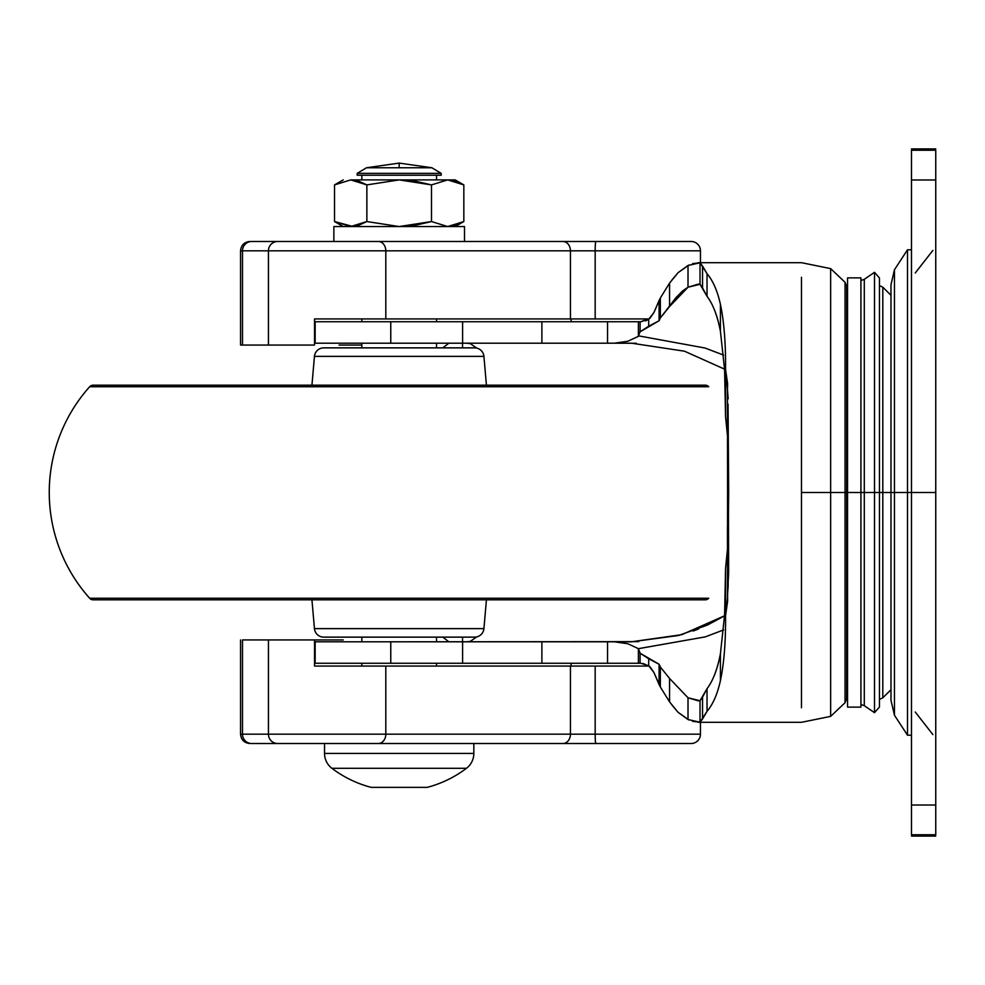 <?xml version="1.0" encoding="UTF-8"?>
<svg xmlns="http://www.w3.org/2000/svg" width="985" height="985" viewBox="0 0 985 985"><rect width="100%" height="100%" fill="white"/><g stroke="black" fill="none" stroke-linecap="round" stroke-linejoin="round"><path stroke-width="1.48" d="M366.519 167.758L399.184 163.091L399.184 167.758L366.519 167.758L357.198 173.36L357.198 175.231L441.181 175.231L441.181 173.36L357.198 173.36L441.181 173.36L431.849 167.758L399.184 167.758L431.849 167.758L399.184 163.091L431.849 167.758L441.181 173.36L441.181 175.231L357.198 175.231L357.198 173.36L366.519 167.758L399.184 167.758L399.184 163.091L366.519 167.758M361.852 175.231L361.852 179.898L361.852 175.231M436.515 179.898L436.515 175.231L436.515 179.898M399.442 226.55L415.596 225.196L431.504 221.551L431.504 184.897L399.184 179.898L431.504 184.897L447.67 179.898L463.837 184.897L455.168 179.898L463.837 184.897L455.846 181.24L447.732 179.898M350.697 179.898L399.184 179.898L366.863 184.897L350.697 179.898L334.531 184.897L350.697 179.898L358.86 181.24L366.863 184.897L399.184 179.898L447.67 179.898L431.504 184.897L447.67 179.898L455.168 179.898L447.67 179.898L463.837 184.897L463.837 221.551L463.837 184.897L447.67 179.898L350.697 179.898L366.863 184.897L399.184 179.898L366.863 184.897L366.863 221.551L358.86 225.208L352.753 226.464L334.531 221.551L350.697 226.55L334.531 221.551L334.531 184.897L350.697 179.898L334.531 184.897L334.531 221.551L343.199 226.55L334.531 221.551L350.697 226.55L366.863 221.551L399.184 226.55L464.501 226.55L333.866 226.55L333.866 241.485L333.866 226.55L399.184 226.55L431.504 221.551L447.67 226.55L431.504 221.551L399.184 226.55L366.863 221.551L399.184 226.55L366.863 221.551L350.697 226.55L366.863 221.551L366.863 184.897L350.685 179.898M464.501 241.485L464.501 226.55L464.501 241.485M324.533 743.515L324.533 753.426L473.834 753.426L473.834 743.515L473.834 753.426L324.533 753.426A18.666 18.666 0 0 0 331.92 768.3L466.447 768.3A18.666 18.666 0 0 0 473.834 753.426A18.666 18.666 0 0 1 466.447 768.3L331.92 768.3A111.982 111.982 0 0 0 371.185 787.372L427.182 787.372A111.982 111.982 0 0 0 466.447 768.3A111.982 111.982 0 0 1 427.182 787.372L371.185 787.372A111.982 111.982 0 0 1 331.92 768.3A18.666 18.666 0 0 1 324.533 753.426L324.533 743.515M361.852 318.931L361.852 321.738L361.852 318.931M361.852 343.199L361.852 347.865L361.852 343.199M361.852 637.135L361.852 641.801L361.852 637.135M361.852 663.262L361.852 666.069L361.852 663.262M436.515 666.069L436.515 663.262L436.515 666.069M436.515 641.801L436.515 637.135L436.515 641.801M436.515 347.865L436.515 343.199L436.515 347.865M436.515 321.738L436.515 318.931L436.515 321.738M447.67 179.898L431.504 184.897L431.504 221.551L447.67 226.55L463.837 221.551L447.67 226.55L431.504 221.551L399.184 226.55M448.187 226.55L455.846 225.196L463.837 221.551L447.67 226.55M399.184 179.898L431.504 184.897L415.596 181.252L399.442 179.898M879.457 699.387L882.806 697.811L890.982 689.709L890.982 492.5L890.982 689.709L890.982 492.5L882.806 492.5L882.806 697.811L882.806 492.5L879.457 492.5L879.457 706.996L879.457 492.5L874.508 492.5L874.508 712.684L874.508 492.5L864.288 492.5L864.288 705.691L864.288 492.5L860.927 492.5L860.927 707.132L860.927 492.5L847.556 492.5L847.556 707.132L847.556 492.5L846.657 492.5L846.657 698.648L846.657 492.5L845.044 492.5L845.044 702.724L845.044 492.5L845.044 702.724L845.044 492.5L830.65 492.5L830.65 716.378L830.65 492.5L830.65 716.378L830.65 492.5L801.482 492.5L801.482 707.747L801.482 277.253L801.482 492.5L830.65 492.5L830.65 268.622L830.65 492.5L845.044 492.5L845.044 282.276L845.044 492.5L846.657 492.5L846.657 698.648L846.657 492.5L864.288 492.5L864.288 705.691L864.288 492.5L874.508 492.5L874.508 712.684L874.508 492.5L879.457 492.5L879.457 278.004L874.508 272.316L864.288 279.309L860.927 280.528M860.927 704.472L864.288 705.691L874.508 712.684L879.457 706.996L879.457 492.5L882.806 492.5L882.806 287.189L882.806 697.811L882.806 492.5L890.982 492.5L890.982 295.291L882.806 287.189L879.457 285.613M705.026 348.025L638.403 335.823L640.102 331.785L659.088 320.753L660.344 317.995L669.566 306.532L669.566 283.114L678.111 272.66L688.01 265.47L700.027 262.798L700.027 284.271L707.033 296.325C712.931 304.07 717.4 315.705 720.417 331.243L724.591 369.658L725.551 416.52L727.459 435.715M727.583 474.154L727.521 533.833M723.606 355.092L705.162 348.074M692.578 263.623L700.027 262.798L700.027 284.271L688.01 287.226L682.568 290.969L675.944 297.667L660.344 317.995L660.344 297.999L669.566 283.114L669.566 306.532L688.01 287.226L688.01 265.47L688.01 287.226L698.156 284.16L700.027 284.271L702.551 287.879L702.551 266.061L707.033 273.658C712.943 280.639 717.412 290.858 720.417 304.328C724.074 321.91 725.785 343.568 725.551 369.301L727.459 389.715L727.607 383.658L725.551 369.301L725.551 416.52L725.551 369.301C725.773 343.297 724.061 321.639 720.417 304.328L720.417 331.243L720.417 304.328C717.437 290.92 712.968 280.7 707.033 273.658L707.033 296.325L707.033 273.658L700.027 262.798L702.551 266.061L702.551 287.879L707.033 296.325C713.066 304.328 717.536 315.976 720.417 331.243L724.591 369.658L725.551 416.52L727.459 434.053M727.521 451.167L727.459 389.715L728.161 398.814L727.459 389.715L727.583 510.821M688.934 719.973L678.111 712.34L669.566 701.886L669.566 678.468L688.01 697.774L698.254 700.84L700.027 700.729L707.033 688.675L702.551 697.121L702.551 718.939L707.033 711.342L707.033 688.675L707.033 711.342C712.968 704.3 717.437 694.08 720.417 680.672L720.417 653.757L720.417 680.672C724.061 663.361 725.773 641.703 725.551 615.699L725.551 568.48L725.551 615.699L727.607 601.342L727.459 526.581L727.521 597.92L725.551 615.699C725.773 641.617 724.061 663.274 720.417 680.672C717.412 694.142 712.943 704.361 707.033 711.342L700.027 722.202L688.01 719.53L688.01 697.774L700.027 700.729L700.027 722.202L702.551 718.939L702.551 697.121L700.027 700.729L700.027 722.202L692.43 721.34M728.161 586.186L728.05 404.096L728.666 572.95L727.459 595.285L728.161 586.186M638.428 336.328L627.777 341.278L638.428 336.328L638.403 321.738L640.767 321.738L640.102 321.738L640.102 331.785L648.709 326.232L648.709 319.263L648.709 326.232L659.088 320.753L660.344 317.995L660.344 297.999L659.088 300.462L659.088 320.753L659.088 300.462L660.344 297.999L669.566 283.114L678.111 272.66L688.934 265.027M638.76 641.641L390.762 641.801L390.762 663.262L314.547 663.262L638.428 663.262L638.428 648.672L705.334 636.864L723.606 629.908M846.657 492.5L846.657 286.352L846.657 492.5M638.403 321.738L638.403 335.823L640.102 331.785L640.102 321.738L607.536 321.738L607.536 343.199L614.295 343.199L607.536 343.199L607.536 321.738L541.885 321.738L541.885 343.199L607.536 343.199L541.885 343.199L541.885 321.738L462.605 321.738L462.605 343.199L541.885 343.199L390.762 343.199L390.762 321.738L390.762 343.199L462.605 343.199L462.605 321.738L315.151 321.738L315.151 343.199L390.762 343.199L314.547 343.199L314.547 321.738L624.367 321.738M725.551 615.354L681.792 634.672L631.348 641.801L462.605 641.801L462.605 663.262L462.605 641.801L315.151 641.801L390.762 641.801L390.762 663.262L541.885 663.262L541.885 641.801L541.885 663.262L607.536 663.262L607.536 641.801L607.536 663.262L640.767 663.262L648.709 665.737L648.709 658.768L659.088 664.247L659.088 684.538L660.344 687.001L660.344 667.005L669.566 678.468L669.566 701.886L660.344 687.001L660.344 667.005L659.088 664.247L659.088 684.538L653.917 672.472L648.709 665.737L648.709 658.768L640.102 653.215L640.102 663.262L640.102 653.215L638.403 649.177L638.403 663.262L640.102 663.262M631.348 343.199L614.295 343.199L627.777 341.278L614.295 343.199L636.298 343.26M315.151 641.801L315.151 663.262L315.151 641.801M645.507 320.901L649.903 318.34L653.917 312.528L648.709 319.263L653.917 312.528L660.344 297.999M671.955 279.937L678.111 272.66M638.428 648.672L627.814 643.734L614.295 641.801L627.814 643.734L638.428 648.672L640.102 653.215L659.088 664.247L660.344 667.005L669.566 678.468L688.01 697.774L688.01 719.53L678.111 712.34L672.016 705.137M476.752 348.111L470.177 343.543L466.262 343.199L470.177 343.543L476.74 348.099M476.74 636.901L470.177 641.457L466.262 641.801L470.177 641.457L476.752 636.889M462.531 641.801L462.531 637.135L462.531 641.801M462.531 347.865L462.531 343.199L462.531 347.865M643.07 663.459L649.903 666.66L653.917 672.472L648.709 665.737L653.917 672.472L660.344 687.001L654.015 672.73M646.345 320.568L648.709 319.263L640.792 321.738M442.794 637.135L448.852 641.801M448.852 343.199L442.794 347.865M830.65 492.5L830.65 268.622L830.65 492.5M845.044 492.5L845.044 282.276L845.044 492.5M728.691 492.5L728.05 404.096L728.05 580.904L728.124 443.669L728.124 541.331L728.691 492.5M728.161 542.932L728.161 575.338L728.161 542.932M727.459 549.285L725.551 568.48L724.603 615.034L720.417 653.757C717.4 669.295 712.931 680.93 707.033 688.675C713.066 680.672 717.536 669.024 720.417 653.757L724.603 615.034L725.551 568.48L727.459 550.947M698.574 628.972L693.169 631.016M640.767 321.738L649.903 318.34L653.917 312.528L659.088 300.462M640.767 663.262L648.709 665.737M678.111 712.34L669.566 701.886L660.344 687.001M879.457 492.5L879.457 278.004L879.457 492.5M874.508 492.5L874.508 272.316L874.508 492.5M864.288 492.5L864.288 279.309L864.288 492.5M860.927 492.5L860.927 277.868L847.556 277.868L847.556 707.132L860.927 707.132L860.927 492.5M935.75 385.184L935.75 599.816L935.75 179.972L911.482 179.972L911.482 492.5L907.505 492.5L907.505 735.204L907.505 492.5L890.982 492.5L890.982 295.291L890.982 700.335L890.982 284.665L894.466 269.742L907.505 249.796L911.482 249.796M882.806 492.5L882.806 287.189L882.806 492.5M911.482 735.204L907.505 735.204L894.466 715.258L890.982 700.335L890.982 492.5L894.466 492.5L894.466 715.258L894.466 492.5L894.466 715.258L894.466 492.5L907.505 492.5L907.505 249.796L907.505 735.204L907.505 492.5L911.482 492.5L911.482 179.972L935.75 179.972L935.75 805.028L935.75 492.5L911.482 492.5L911.482 805.028L935.75 805.028L935.75 834.763L911.482 834.763L935.75 834.763L935.75 805.028L911.482 805.028L911.482 834.763L911.482 492.5L935.75 492.5L935.75 385.184L935.75 599.816M911.482 179.972L911.482 150.237L935.75 150.237L911.482 150.237L911.482 179.972M935.75 179.972L935.75 150.237L935.75 179.972M894.466 492.5L894.466 269.742L894.466 492.5M890.982 492.5L890.982 284.665L890.982 492.5M907.505 492.5L907.505 249.796L907.505 492.5M483.918 628.627L314.449 628.627A9.333 9.333 0 0 0 323.745 637.135L474.622 637.135A9.333 9.333 0 0 0 483.918 628.627L486.43 599.816L483.918 628.627A9.333 9.333 0 0 1 474.622 637.135L323.745 637.135A9.333 9.333 0 0 1 314.449 628.627L483.918 628.627M311.937 599.816L314.449 628.627L311.937 599.816M708.72 598.252L89.647 598.252A4.666 4.666 0 0 0 93.119 599.816L705.248 599.816A4.666 4.666 0 0 0 708.72 598.252L89.647 598.252A158.634 158.634 0 0 1 49.25 492.5A158.634 158.634 0 0 0 89.647 598.252A4.666 4.666 0 0 0 93.119 599.816L705.248 599.816M708.72 386.748L89.647 386.748A158.634 158.634 0 0 0 49.25 492.5A158.634 158.634 0 0 1 89.647 386.748L708.72 386.748A4.666 4.666 0 0 0 705.248 385.184L93.119 385.184A4.666 4.666 0 0 0 89.647 386.748A4.666 4.666 0 0 1 93.119 385.184L705.248 385.184A4.666 4.666 0 0 1 708.72 386.748M483.918 356.373L314.449 356.373L311.937 385.184L314.449 356.373L483.918 356.373A9.333 9.333 0 0 0 474.622 347.865L323.745 347.865A9.333 9.333 0 0 0 314.449 356.373A9.333 9.333 0 0 1 323.745 347.865L474.622 347.865A9.333 9.333 0 0 1 483.918 356.373L486.43 385.184L483.918 356.373M700.446 734.182A9.333 9.333 0 0 1 691.113 743.515L251.717 743.515L691.113 743.515A9.333 9.333 0 0 0 700.446 734.182L570.438 734.182L570.438 666.069L649.152 666.069L595.174 666.069L595.174 734.182L700.446 734.182L700.446 722.313M691.113 241.485A9.333 9.333 0 0 1 700.446 250.818L595.174 250.818L595.174 318.931L314.547 318.931L385.812 318.931L385.812 250.818L595.174 250.818L595.174 318.931L649.152 318.931L570.438 318.931L570.438 250.818L570.438 318.931L385.812 318.931L385.812 250.818L268.449 250.818L268.449 345.058L314.547 345.058L314.547 318.931L314.547 345.058L242.495 345.058L242.495 250.818L268.449 250.818L268.449 345.058L242.495 345.058L242.495 250.818L240.549 250.818L240.549 345.058L240.549 250.818L242.495 250.818A9.333 9.222 -90 0 1 251.717 241.485A9.333 9.222 90 0 0 242.495 250.818L268.449 250.818A9.333 9.222 -90 0 1 277.671 241.485L251.717 241.485L277.671 241.485A9.333 9.222 90 0 0 268.449 250.818L385.812 250.818A9.333 7.548 -90 0 0 378.265 241.485L277.671 241.485L378.265 241.485A9.333 7.548 90 0 1 385.812 250.818L570.438 250.818A9.333 7.548 -90 0 0 562.891 241.485L378.265 241.485L562.891 241.485A9.333 7.548 90 0 1 570.438 250.818L595.174 250.818A9.333 0.69 -90 0 1 595.863 241.485L562.891 241.485L595.863 241.485A9.333 0.69 90 0 0 595.174 250.818L700.446 250.818A9.333 9.333 0 0 0 691.113 241.485L595.863 241.485L691.113 241.485M570.857 666.069L571.325 663.262L570.857 666.069M240.549 734.182L240.549 639.942L240.549 734.182L242.495 734.182L242.495 639.942L268.449 639.942L268.449 734.182L385.812 734.182L385.812 666.069L595.174 666.069L595.174 734.182A9.333 0.69 90 0 0 595.863 743.515A9.333 0.69 -90 0 1 595.174 734.182L385.812 734.182L385.812 666.069L570.438 666.069L570.438 734.182A9.333 7.548 90 0 1 562.891 743.515A9.333 7.548 -90 0 0 570.438 734.182L385.812 734.182A9.333 7.548 90 0 1 378.265 743.515A9.333 7.548 -90 0 0 385.812 734.182L242.495 734.182L242.495 639.942L268.449 639.942L268.449 734.182A9.333 9.222 90 0 0 277.671 743.515A9.333 9.222 -90 0 1 268.449 734.182L242.495 734.182A9.333 9.222 90 0 0 251.717 743.515A9.333 9.222 -90 0 1 242.495 734.182L240.549 734.182C241.116 739.846 244.218 742.961 249.882 743.515M314.547 639.942L314.547 666.069L385.812 666.069L314.547 666.069L314.547 639.942L268.449 639.942L343.26 639.942M240.549 345.058L242.495 345.058L240.549 345.058M570.857 318.931L571.325 321.738L570.857 318.931M361.852 345.058L339.074 345.058M463.837 221.551L455.168 226.55M463.837 184.897L462.741 184.257M343.199 179.898L334.531 184.897M847.556 691.482L846.657 698.648L845.044 702.724L830.65 716.378L801.482 722.313L698.254 722.313M847.556 293.518L846.657 286.352L845.044 282.276L830.65 268.622L801.482 262.687L698.254 262.687M727.607 384.384L727.607 383.658M727.607 601.342L727.607 600.604M631.557 343.199L684.464 351.189L724.566 369.166M724.566 615.834L707.464 625.044L678.653 635.473L631.508 641.814M915.237 712.02L932.893 734.601M935.75 836.08L911.482 836.08M911.482 148.92L935.75 148.92M915.237 272.98L932.893 250.399M700.446 250.818L700.446 262.687M240.549 250.818C241.116 245.154 244.218 242.039 249.882 241.485"/></g></svg>
